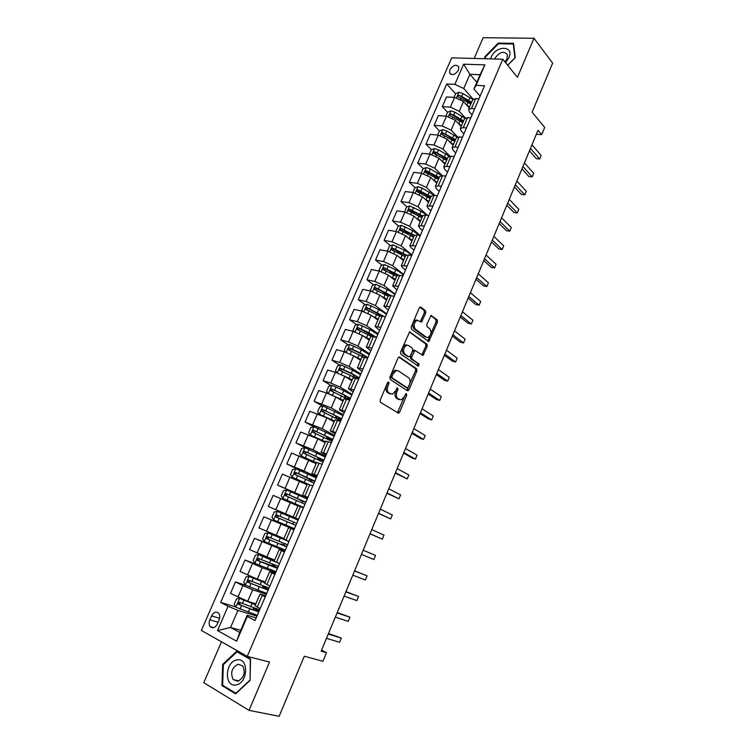 <?xml version="1.0" encoding="UTF-8"?>
<svg xmlns="http://www.w3.org/2000/svg" width="754" height="754" viewBox="0 0 754 754"><rect width="100%" height="100%" fill="white"/><g stroke="black" fill="none" stroke-linecap="round" stroke-linejoin="round"><path stroke-width="1.13" d="M388.753 381.948L387.584 382.646L380.186 400.072L380.487 402.334L398.621 413.211L399.639 412.118L406.792 395.087L406.17 393.484L404.549 396.434L401.354 399.865L397.923 398.734C396.199 397.235 395.907 394.86 397.038 391.599L397.98 389.375L397.33 387.763L395.69 390.732L392.476 394.172L388.932 393.013C387.16 391.496 386.849 389.083 388.008 385.784L388.96 383.541L388.753 381.948M449.874 69.754L449.591 72.978C452.221 75.758 455.18 74.787 458.47 70.065L458.752 66.861C456.123 64.062 453.163 65.023 449.874 69.754M425.756 313.042L425.501 310.752L420.836 307.132L419.233 308.009L411.232 326.878L411.496 329.187L428.79 341.543L437.443 322.081L437.207 319.837L431.052 315.492L426.821 324.418L427.066 326.689L429.808 328.763C431.769 332.024 431.184 334.917 428.046 337.434L426.264 337.189L415.331 329.083C413.296 325.794 413.871 322.863 417.047 320.28L421.477 322.033L425.756 313.042L424.389 312.74L424.134 310.45L419.884 307.151M221.488 641.805L203.787 682.672L249.046 710.372L279.14 716.3L304.286 656.244L322.938 661.305L326.52 652.691L321.147 651.173L538.026 130.263L541.702 134.646L544.699 127.435L532.107 112.167L552.644 63.129L533.973 38.284L483.144 37.7L474.153 58.463M249.046 710.372L269.536 662.05L247.265 656.376L502.805 59.236L517.423 77.332L533.973 38.284M399.677 357.057L398.027 358.018L389.884 377.217L390.176 379.488L407.414 390.761L409.026 389.771L416.905 370.996L416.651 368.772L399.186 356.934M400.6 351.939L409.592 331.892L426.971 344.201L427.216 346.435L422.956 355.407L414.907 350.431L411.722 356.802L411.976 359.055L419.026 363.975L418.545 366.246L400.874 354.229L400.6 351.939M422.617 354.785L422.89 354.135M217.34 623.982L219.065 620.033C220.083 617.403 219.989 615.189 218.783 613.36C216.238 611.126 213.834 611.984 211.563 615.933L209.848 619.854C208.811 622.512 208.915 624.755 210.149 626.593C212.685 628.789 215.078 627.922 217.34 623.982M247.265 656.376L201.356 630.438L451.693 57.851L502.805 59.236M240.724 630.297L230.573 627.451L239.781 632.483L247.199 615.273L247.303 616.47L255.041 620.561L484.568 85.749L476.057 85.353L473.917 89.019L480.081 74.703L469.902 74.307L463.757 88.51L473.154 99.123M247.303 616.47L236.643 641.211L217.51 630.561L228.057 606.282L237.962 610.391L256.954 616.112M235.729 606.961L220.677 602.38L228.057 606.282M220.677 602.38L446.726 83.977L454.869 84.363L463.635 64.194L484.888 64.863L476.057 85.353M536.377 134.221L541.702 134.646M326.52 652.691L321.59 650.108M237.962 610.391L230.573 627.451L217.51 630.561M476.811 82.309L469.902 74.307L463.635 64.194M447.556 112.28L442.287 106.634L446.5 96.946L454.615 97.407L463.474 101.526L469.195 107.888M442.287 106.634L450.383 107.153L459.261 111.281L465.359 117.926M457.122 137.096L446.745 130.97L442.796 129.641L439.469 130.923L434.134 125.362L438.376 115.607L446.472 116.182L455.359 120.31L461.099 126.455M434.134 125.362L442.212 126.003L451.128 130.131L457.612 136.955M431.439 149.716L425.935 144.221L430.204 134.4L438.272 135.098L447.197 139.217L453.097 145.315M425.935 144.221L433.984 144.975L442.937 149.103L449.94 156.21M423.343 168.651L417.669 163.203L421.976 153.316L430.016 154.127L438.988 158.255L444.964 164.212M417.669 163.203L425.708 164.08L434.69 168.199L442.362 175.701M415.19 187.718L409.356 182.308L413.692 172.355L421.712 173.288L430.713 177.416L436.773 183.241M409.356 182.308L417.367 183.307L426.387 187.435L434.898 195.437M406.99 206.907L400.987 201.544L405.35 191.525L413.343 192.581L422.381 196.709L428.536 202.392M400.987 201.544L408.97 202.666L418.027 206.794L427.49 215.361M398.753 226.219L392.561 220.913L396.953 210.828L404.917 212.006L413.993 216.134L420.242 221.676M392.561 220.913L400.515 222.166L409.611 226.285L420.185 235.474M390.459 245.672L384.078 240.413L388.498 230.253L396.444 231.563L405.558 235.691L411.891 241.092M384.078 240.413L392.005 241.789L401.137 245.908L411.957 254.937M382.127 265.248L375.539 260.045L379.988 249.819L387.905 251.252L397.056 255.38L403.484 260.63M375.539 260.045L383.437 261.544L392.608 265.662L403.588 274.456M373.739 284.965L366.934 279.809L371.42 269.517L379.309 271.082L388.498 275.201L395.011 280.309M366.934 279.809L374.813 281.44L384.022 285.559L395.153 294.098M365.313 304.814L358.282 299.715L362.787 289.348L370.648 291.044L379.875 295.163L386.491 300.12M358.282 299.715L366.124 301.477L375.379 305.596L386.661 313.881M356.849 324.804L349.564 319.753L354.097 309.31L361.939 311.138L371.204 315.257L377.905 320.073M349.564 319.753L357.377 321.647L366.67 325.766L378.122 333.786M348.329 344.927L340.78 339.922L345.351 329.413L353.164 331.383L362.467 335.492L369.272 340.158M340.78 339.922L348.574 341.958L357.896 346.077L369.517 353.843M339.781 365.19L331.939 360.242L336.548 349.658L344.324 351.76L353.664 355.879L360.572 360.384M331.939 360.242L339.705 362.41L349.064 366.529L360.846 374.031M331.185 385.586L323.042 380.695L327.679 370.044L335.426 372.278L344.804 376.397L351.807 380.742M323.042 380.695L330.77 383.013L340.177 387.122L352.127 394.351M322.561 406.133L314.079 401.298L318.744 390.572L326.463 392.947L335.888 397.056L342.985 401.251M314.079 401.298L331.223 407.857L343.343 414.823M313.9 426.821L305.059 422.042L309.753 411.241L326.906 417.867L334.107 421.891M305.059 422.042L322.203 428.743L334.503 435.426M306.199 448.168L295.964 442.928L300.695 432.051L317.858 438.828L325.163 442.692M295.964 442.928L313.127 449.78L325.596 456.179M303.73 472.127L286.812 463.964L291.581 453.013L316.152 463.625M286.812 463.964L303.985 470.958L316.623 477.075M304.418 497.329L277.595 485.152L282.392 474.115L307.076 484.709M277.595 485.152L307.594 498.121M295.502 518.073L268.311 506.49L273.146 495.378L297.943 505.943M268.311 506.49L298.509 519.28M291.204 528.073L263.834 516.782L294.107 529.544M263.834 516.782L258.961 527.979L283.938 538.507M282.203 549.025L254.456 538.347L284.918 550.957M254.456 538.347L249.546 549.619L274.541 560.09M274.296 560.91L258.697 554.567L255.474 555.151L253.212 560.363L254.927 563.285L259.027 565.076L245.003 560.062L262.203 567.734L275.662 572.522M245.003 560.062L240.064 571.419L257.274 579.166L265.267 581.899M245.719 585.321L235.484 581.937L242.901 585.669L252.694 589.76L266.341 594.237M235.484 581.937L230.507 593.37L247.727 601.277L255.832 603.822M256.162 617.95L247.199 615.273M265.738 595.651L260.036 594.048L265.201 596.904M275.238 573.511L269.649 571.721L274.861 574.397M284.673 551.532L279.187 549.543L284.447 552.051M294.032 529.713L288.659 527.536L293.966 529.864M307.773 497.706L302.543 495.246L307.934 497.338M316.972 476.264L311.845 473.625L317.283 475.548M326.105 454.982L321.081 452.155L326.557 453.917M335.172 433.852L330.252 430.845L335.775 432.447M344.182 412.862L339.357 409.686L344.927 411.128M353.126 392.023L348.395 388.678L354.012 389.959M362.005 371.336L357.368 367.811L363.032 368.951M370.827 350.78L366.284 347.094L371.986 348.075M379.582 330.375L375.134 326.52L380.883 327.359M388.282 310.111L383.918 306.096L389.705 306.784M396.915 289.988L392.646 285.804L398.48 286.35M405.492 269.998L402.476 267.566L401.317 265.662L407.188 266.068M414.012 250.149L411.043 247.642L409.922 245.653L415.831 245.917M422.476 230.441L419.544 227.859L418.47 225.785L424.417 225.908M430.873 210.856L427.989 208.217L426.962 206.059L432.947 206.04M439.224 191.412L436.377 188.698L435.388 186.455L438.206 185.908L441.41 186.304M447.518 172.091L444.709 169.32L443.767 166.992L446.604 166.361L449.827 166.709M455.746 152.911L452.984 150.074L452.08 147.661L454.945 146.945L458.178 147.247M463.927 133.854L461.203 130.951L460.345 128.463L463.239 127.662L466.472 127.916M472.051 114.919L469.365 111.96L468.545 109.387L471.467 108.51L474.709 108.717M480.119 96.116L473.917 89.019M371.383 334.88L369.196 333.362M379.714 315.257L375.313 312.071M388.018 295.785L381.92 291.157M394.851 275.314L388.81 270.545M401.185 254.513L395.916 250.168M407.848 234.023L403.183 230.027M414.7 213.778L410.77 210.272M421.712 193.759L418.706 190.969M428.828 173.938L426.717 171.903M436.066 154.334L434.738 153.015M443.493 135.051L442.749 134.278M455.576 93.788L446.726 83.977M255.041 605.669L260.149 608.676M265.662 587.498L264.974 587.394L265.54 587.79L265.87 587.017M264.682 583.266L269.847 586.084M258.697 554.567L279.47 563.653M275.955 571.852L274.729 571.268M274.814 566.216L274.145 566.066L274.72 566.414L275.229 565.246M283.749 538.94L289.027 541.381M285.087 550.561L282.222 548.969M283.9 545.076L283.25 544.878L283.843 545.189L284.522 543.615M294.164 529.421L291.176 528.13L291.468 527.461M298.49 519.327L295.502 518.064L295.144 518.893M292.948 524.219L290.149 522.927L292.91 524.105L293.749 522.145M293.174 517.027L298.056 505.68L303.419 507.847M307.472 498.403L304.296 497.602M302.034 502.871L302.769 501.165L302.137 500.939L302.731 501.24M307.378 484.011L312.797 485.991M316.388 477.621L313.626 476.566M311.138 481.683L311.694 480.392L311.053 480.204L311.628 480.552M316.642 462.485L322.118 464.285M320.177 460.647L320.563 459.761L319.903 459.61L320.459 460.006M325.841 441.109L331.364 442.739M329.159 439.761L328.697 439.158L329.225 439.591M334.964 419.893L340.544 421.345M344.031 398.819L349.658 400.101M353.032 377.895L358.706 379.017M361.967 357.123L367.698 358.075M370.845 336.501L376.623 337.283M379.658 316.011L385.483 316.642M388.404 295.672L394.276 296.143M397.094 275.474L403.013 275.785M405.727 255.408L408.517 254.993L411.684 255.568M414.295 235.493L417.122 234.975L420.308 235.493M422.806 215.701L425.661 215.088L428.856 215.559M431.26 196.049L434.153 195.343L437.358 195.767M439.657 176.54L442.579 175.729L445.793 176.097M447.999 157.152L450.949 156.248L454.172 156.578M456.283 137.907L459.261 136.898L462.494 137.181M464.511 118.783L467.518 117.69L470.769 117.916M472.683 99.792L475.727 98.604L478.978 98.783M463.757 88.51L454.869 84.363M239.781 632.483L236.643 641.211M484.888 64.863L480.081 74.703M250.074 680.419L250.545 658.902L236.794 651.126L222.675 664.397L221.968 685.622L235.606 693.869L250.074 680.419M507.715 65.306L515.265 57.662L513.54 43.327L498.253 43.091L484.737 56.88L484.926 58.755M223.966 686.055L221.968 685.622M223.457 664.585L222.675 664.397M498.762 43.732L498.253 43.091M485.425 57.709L484.737 56.88M387.754 382.335L386.651 385.398C385.501 388.687 385.812 391.1 387.584 392.617L388.932 393.013M390.28 393.918L387.584 392.617M399.205 399.592L396.585 398.329C394.851 396.84 394.559 394.465 395.69 391.213L396.783 388.225M397.386 412.758L405.595 393.993M406.849 390.383L415.558 370.638L415.303 368.414L398.819 357.047M392.014 376.321L392.212 377.914L407.33 387.839L408.451 387.151L409.422 384.842C410.544 381.628 410.261 379.253 408.583 377.726L398.31 370.836L396.152 370.582L393.013 373.965L392.014 376.321L390.657 375.944L390.855 377.528L392.212 377.914M406.265 387.537L390.855 377.528M396.915 370.44L394.794 370.214L391.656 373.588L393.013 373.965M390.657 375.944L391.656 373.588M409.394 331.996L425.624 343.871L426.971 344.201M421.806 354.964L425.869 346.105L425.624 343.871M414.398 350.299L413.55 350.092L412.617 351.1L410.364 356.444L410.628 358.697L419.026 363.975M417.452 365.747L417.678 363.617M408.47 345.445L406.613 345.209C403.333 347.83 402.74 350.78 404.823 354.05L408.791 356.821L410.402 355.879L412.664 350.525L412.4 348.254L408.47 345.445M407.094 345.096L405.256 344.87C401.976 347.481 401.373 350.422 403.465 353.701L404.823 354.05M407.905 356.595L403.465 353.701M420.336 321.6L424.389 312.74M417.49 320.167L415.68 319.969C412.504 322.542 411.929 325.474 413.965 328.753L415.331 329.083M426.293 337.208L424.907 336.859L413.965 328.753M427.659 341.1L436.085 321.769L435.85 319.526L430.807 315.615M255.531 604.529L239.715 598.393L236.502 598.893L234.211 604.19L235.879 607.234L257.312 615.273M239.715 598.393L255.436 604.755M259.649 609.835L239.329 602.276L238.123 604.19L258.745 611.946M259.122 611.051L256.285 609.317M255.757 610.778L256.209 609.722L257.698 610.919C257.387 611.371 254.56 610.57 249.225 608.516L240.158 604.944L239.829 603.03M256.209 609.722L253.551 607.95L252.75 609.835M328.254 634.095L341.336 638.091L339.602 642.285L326.482 638.355M328.49 633.53L341.336 638.091L339.602 642.285M264.946 582.644L249.244 576.405L246.021 576.942L243.749 582.201L245.436 585.179L266.699 593.398M249.244 576.405L264.871 582.814M269.018 587.997L248.867 580.241L247.651 582.126L268.122 590.09M268.415 589.411L265.54 587.79M265.154 588.902L265.493 588.111L267.039 589.185L258.688 586.546L249.687 582.936L249.386 581.004M265.493 588.111L262.797 586.489L265.757 587.281M278.33 566.311L258.339 558.375L257.114 560.222L260.46 561.758L259.027 565.076L276.021 571.673M260.46 561.758L277.434 568.384M277.632 567.922L274.72 566.414M274.484 567.187L274.72 566.64L259.14 561.08L258.876 559.129M274.72 566.64L271.977 565.151L274.88 566.066M287.764 540.91L268.094 532.889L264.861 533.512L262.618 538.686L264.343 541.542L285.285 550.109M268.094 532.889L288.971 541.523M288.659 527.536L283.787 538.856M287.774 540.882L287.274 540.599M287.566 544.784L267.745 536.65L266.501 538.479L286.68 546.839M286.793 546.584L283.843 545.189M283.749 545.623L268.528 539.393L268.32 537.404M283.881 545.331L281.091 543.964L283.928 544.991M337.076 612.908L349.979 617.215L348.254 621.381L335.313 617.14M337.255 612.484L349.979 617.215L348.254 621.381M345.841 591.871L358.555 596.48L356.849 600.618L344.088 596.065M345.954 591.579L358.555 596.48L356.849 600.618M354.54 570.966L367.085 575.886L365.379 579.996L352.806 575.142M354.597 570.825L367.085 575.886L365.379 579.996M298.132 520.166L277.415 511.372L274.183 512.023L271.949 517.169L273.693 519.958L294.475 528.686M296.746 523.399L277.076 515.095L275.832 516.886L295.86 525.444M295.888 525.397L292.91 524.105M292.976 524.162L277.849 517.847L277.736 515.811M363.183 550.213L375.549 555.434L373.861 559.515L361.458 554.36M363.183 550.203L375.549 555.434L373.861 559.515M236.794 659.967C224.843 661.692 223.957 687.629 236.106 684.886C248.33 683.19 248.895 656.875 236.794 659.967M238.132 664.217C231.808 667.61 230.149 672.738 233.174 679.58L237.68 681.258C244.013 677.903 245.7 672.794 242.731 665.942L238.132 664.217M249.885 680.221L235.879 693.246L222.656 685.263L223.335 664.698L237.02 651.842L250.347 659.382L250.083 680.259M238.924 652.333L237.02 651.842M505.529 62.61L508.95 57.69C514.548 45.428 495.849 45.155 491.146 57.238L490.562 58.906M504.963 61.894L507.046 58.793L507.423 54.618C503.691 50.612 499.506 51.894 494.869 58.463L494.652 59.01M485.529 58.765L485.359 57.087L498.46 43.732L513.276 43.968L514.935 57.851L507.649 65.23M513.681 44.495L513.276 43.968M307.236 498.959L286.671 489.996L283.429 490.694L281.223 495.802L282.976 498.526L303.598 507.423M282.976 498.526L300.497 506.434M303.551 507.546L300.516 506.396M305.851 502.173L286.35 493.681L285.097 495.444L304.984 504.2M302.712 501.297L299.998 500.034L302.957 500.929M305.775 502.343L302.759 501.165M285.097 495.444L286.633 496.132C286.228 494.888 286.68 494.313 287.99 494.417L302.872 501.127M316.275 477.904L295.87 468.781L292.618 469.506L290.422 474.577L292.194 477.244L308.556 484.341M292.194 477.244L307.623 484.03M314.899 481.09L295.559 472.419L294.286 474.162L314.032 483.107M311.572 480.675L308.923 479.29L312.024 479.827M314.738 481.467L311.694 480.392M294.286 474.162L295.813 474.879C295.427 473.653 295.879 473.088 297.17 473.192L311.836 480.27M325.247 456.99L304.993 447.706L301.741 448.47L299.564 453.512L301.355 456.113L316.529 462.749M301.355 456.113L316.463 462.899M323.89 460.157L304.701 451.316L303.419 453.031L323.023 462.164M320.375 460.194L317.783 458.696L320.742 459.554L321.034 458.875M323.645 460.722L320.563 459.761M303.419 453.031L304.899 453.767L306.284 452.117L314.965 455.972L322.533 459.949L320.742 459.554M334.154 436.217L314.06 426.783L310.799 427.584L308.631 432.589L310.441 435.133L325.539 441.806M310.441 435.133L325.455 442.004M332.806 439.365L313.777 430.355L312.495 432.042L331.958 441.354M327.066 438.715L329.583 438.979L329.969 438.074M332.476 440.129L329.366 439.262M313.918 432.768L315.342 431.194L323.966 435.086L331.411 439.271L329.583 438.979M343.013 415.595L323.061 406.001L319.8 406.84L317.651 411.807L319.47 414.295L334.484 421.005M319.47 414.295L320.61 414.936M321.704 415.388L334.38 421.26M341.666 418.724L322.787 409.535L321.496 411.203L340.817 420.694M336.03 417.952L338.367 418.545L338.848 417.414M341.26 419.676L338.112 418.913M322.872 411.901L324.333 410.412L332.9 414.342C337.915 416.698 340.356 418.159 340.233 418.734L338.367 418.545M370.007 533.804L382.287 539.167L370.054 533.709M383.965 535.114L382.287 539.167L383.965 535.114L371.76 529.6M378.489 513.436L390.647 518.959L378.583 513.21M392.316 514.925L390.647 518.959L392.316 514.925L380.289 509.129M386.915 493.201L398.96 498.875L387.066 492.843M400.619 494.878L398.96 498.875L400.619 494.878L388.753 488.79M395.284 473.107L407.217 478.931L395.482 472.617M408.857 474.963L407.217 478.931L408.857 474.963L397.16 468.592M403.597 453.135L412.184 458.027L415.416 459.12L403.852 452.523M417.047 455.18L415.416 459.12L417.047 455.18L405.52 448.526M351.798 395.115L343.786 390.6L332.005 385.369L328.735 386.246L326.595 391.175L328.433 393.607L343.372 400.355M336.331 397.32L343.24 400.657M350.469 398.225L331.741 388.866L330.441 390.506L349.441 400.035M349.979 399.366L347.773 398.913M346.312 398.074L347.085 398.253L347.669 396.896M331.779 391.194L333.259 389.78L341.779 393.739C346.765 396.123 349.159 397.66 348.989 398.338L347.085 398.253M411.854 433.305L420.317 438.394L423.569 439.441L412.165 432.57M425.19 435.52L423.569 439.441L425.19 435.52L413.814 428.592M346.435 377.405L352.043 380.195M343.617 375.709L352.193 379.846M337.17 372.853L335.483 370.685L337.603 365.794L340.874 364.879L352.608 370.12L360.525 374.776M359.206 377.858L351.27 373.221L340.629 368.338L339.328 369.96L339.771 370.308L356.293 378.32M340.629 370.629L342.127 369.29L350.601 373.287C355.539 375.699 357.905 377.292 357.688 378.084L356.011 378.14M420.053 413.607L428.404 418.894L431.656 419.884L420.412 412.74M433.267 415.991L431.656 419.884L433.267 415.991L422.061 408.791M356.133 357.49L360.78 359.875M353.711 355.897L360.959 359.479M345.822 352.222L344.305 350.337L346.416 345.473L349.696 344.531L361.364 349.781L369.196 354.578M367.886 357.641L360.044 352.863L349.451 347.962L348.15 349.554L348.602 349.913L363.268 356.944M349.413 350.205L350.93 348.932L359.356 352.966C363.72 355.125 366.067 356.708 366.397 357.726M428.206 394.031L436.434 399.526L439.695 400.459L428.611 393.051M441.297 396.595L439.695 400.459L441.297 396.595L430.251 389.13M365.549 337.613L369.469 339.696M363.164 335.973L369.658 339.243M354.408 331.741L353.07 330.129L355.162 325.304L358.452 324.324L370.073 329.583L377.811 334.512M371.882 334.889L370.949 335.144M376.095 337.151L368.753 332.646L358.216 327.717L356.915 329.291L357.377 329.649L371.1 336.246M369.432 339.771L368.904 339.913M358.159 329.932L359.677 328.725L374.342 336.718M436.302 374.587L444.417 380.28L447.688 381.166L436.764 373.484M449.28 377.32L447.688 381.166L449.28 377.32L438.385 369.592M374.757 317.811L378.084 319.658M372.401 316.114L378.301 319.159M362.928 311.402L361.779 310.064L363.852 305.266L367.141 304.258L378.715 309.526C382.514 311.449 385.068 313.136 386.359 314.588M381.1 315.295L379.385 315.53M383.466 316.171L366.925 307.613L365.615 309.159L366.086 309.536L379.611 316.114M366.84 309.8L368.367 308.65L381.788 315.794M444.342 355.275L452.343 361.157L455.623 361.995L444.851 354.05M457.207 358.169L455.623 361.995L457.207 358.169L446.462 350.176M383.814 298.113L386.651 299.753M381.467 296.35L386.887 299.197M371.392 291.223L370.421 290.13L372.485 285.361L375.775 284.324L387.292 289.602C391.072 291.544 393.597 293.278 394.851 294.795M388.395 295.7L387.82 295.936M390.761 295.389L375.567 287.642L374.257 289.178L374.738 289.555L388.187 296.181M375.464 289.8L376.991 288.716L389.366 295.248M452.334 336.086L460.213 342.156L463.512 342.938L452.89 334.748M465.086 339.149L463.512 342.938L465.086 339.149L454.492 330.893M392.749 278.537L395.153 279.979M390.393 276.69L395.416 279.385M379.79 271.186L379.008 270.328L381.062 265.596L384.351 264.522L395.822 269.819C399.573 271.779 402.071 273.551 403.296 275.135M398.291 274.974L384.154 267.811L382.844 269.329L383.334 269.706L396.708 276.379M395.039 280.252L394.823 279.762M384.135 270.337L385.558 268.914L397.339 275.153M401.58 259.074L403.607 260.347M399.196 257.133L403.88 259.696M388.131 251.299L387.537 250.667L389.573 245.964L392.872 244.862L404.285 250.168C407.98 252.119 410.43 253.919 411.637 255.559M406.18 254.975L392.683 248.113L391.364 249.612L405.162 256.718M392.627 250.62L394.069 249.254L405.69 255.493M410.308 239.744L411.995 240.846M407.895 237.689L412.297 240.149M396.425 231.563L396.01 231.139L398.027 226.473L401.335 225.333L412.692 230.649L419.318 235.333M414.37 235.323L401.156 228.556L399.837 230.027L413.569 237.19M401.062 231.035L402.513 229.725L414.069 236.021M418.96 220.536L420.327 221.469M416.5 218.358L420.647 220.733M404.653 211.968L406.434 207.105L409.733 205.936L421.052 211.261L426.868 215.267M422.711 215.936L409.573 209.122L408.244 210.583L421.91 217.793M409.441 211.591L410.911 210.319L422.391 216.681M427.527 201.459L428.611 202.223M425.02 199.15L428.941 201.441M412.824 192.515L414.775 187.869L418.084 186.672L422.061 188.057L434.342 195.361M430.996 196.681L417.923 189.82L416.604 191.262L430.204 198.519M417.773 192.27L419.252 191.054L430.657 197.473M436.019 182.506L436.83 183.109M433.456 180.055L437.188 182.28M421.128 173.222L423.06 168.755L426.378 167.529L430.336 168.905L441.825 175.673M439.224 177.548L426.227 170.649L424.898 172.082L438.432 179.377M426.048 173.081L427.527 171.912L438.866 178.387M444.436 163.693L445.001 164.127M441.825 161.083L445.378 163.25M429.431 154.07L431.297 149.773L434.615 148.519L438.574 149.876L449.412 156.257M447.395 158.547L434.474 151.611L433.145 153.024L446.613 160.366M434.474 151.611L447.018 159.433M450.11 142.223L453.512 144.344M439.469 130.923L437.688 135.041M455.52 139.678L442.664 132.695L441.335 134.089L454.737 141.479M442.664 132.695L455.114 140.602M458.328 123.486L461.589 125.56M445.878 116.144L447.593 112.195L450.92 110.876L454.86 112.195L464.926 118.18M463.587 120.923L453.635 115.042L450.798 113.911L449.469 115.287L462.815 122.723M450.798 113.911L463.163 121.894M460.27 317.019L468.046 323.277L471.344 324.013L460.873 315.558M472.909 320.243L471.344 324.013L472.909 320.243L462.466 311.741M468.159 298.075L475.821 304.522L479.129 305.21L468.809 296.511M480.684 301.468L479.129 305.21L480.684 301.468L470.392 292.712M475.991 279.263L483.55 285.879L486.867 286.529L476.688 277.576M488.404 282.807L486.867 286.529L488.404 282.807L478.262 273.806M483.776 260.564L491.222 267.368L494.549 267.962L484.52 258.763M496.075 264.268L494.549 267.962L496.075 264.268L486.085 255.022M491.514 241.987L498.846 248.961L502.183 249.517L492.305 240.083M503.71 245.842L502.183 249.517L503.71 245.842L493.851 236.36M499.195 223.523L506.434 230.677L509.77 231.186L500.034 221.516M511.287 227.529L509.77 231.186L511.287 227.529L501.57 217.812M506.829 205.182L513.964 212.515L517.31 212.967L507.715 203.062M518.818 209.339L517.31 212.967L518.818 209.339L509.242 199.386M514.416 186.964L521.448 194.457L524.803 194.871L515.34 184.73M526.292 191.271L524.803 194.871L526.292 191.271L516.867 181.083M521.957 168.849L528.884 176.521L532.249 176.888L522.927 166.521M533.728 173.307L532.249 176.888L533.728 173.307L524.435 162.892M466.481 104.872L469.61 106.908M454.021 97.37L455.661 93.581L458.988 92.242L462.928 93.543L472.815 99.481M471.599 102.299L461.702 96.371L458.884 95.24L457.555 96.606L470.826 104.08M458.884 95.24L471.165 103.317M529.449 150.857L536.273 158.689L539.647 159.019L530.458 148.425M541.118 155.456L539.647 159.019L541.118 155.456L531.966 144.815M463.474 101.526L459.261 111.281M455.359 120.31L451.128 130.131M447.197 139.217L442.937 149.103M438.988 158.255L434.69 168.199M430.713 177.416L426.387 187.435M422.381 196.709L418.027 206.794M413.993 216.134L409.611 226.285M405.558 235.691L401.137 245.908M397.056 255.38L392.608 265.662M388.498 275.201L384.022 285.559M379.875 295.163L375.379 305.596M371.204 315.257L366.67 325.766M362.467 335.492L357.896 346.077M353.664 355.879L349.064 366.529M344.804 376.397L340.177 387.122M335.888 397.056L331.223 407.857M326.906 417.867L322.203 428.743M317.858 438.828L313.127 449.78M308.744 459.931L303.985 470.958M299.574 481.184L294.776 492.296M290.328 502.588L285.502 513.776M281.025 524.143L276.152 535.415M271.647 545.858L266.746 557.215M262.203 567.734L257.274 579.166M252.694 589.76L247.727 601.277M262.213 595.406L257.171 607.14M242.901 585.669L237.906 597.187M252.449 563.643L247.491 575.076M271.864 572.955L266.859 584.604M261.94 541.768L257.01 553.125M281.44 550.674L276.473 562.239M271.355 520.053L266.464 531.325M290.95 528.554L286.011 540.043M280.705 498.488L275.851 509.685M300.384 506.594L295.483 517.998M289.979 477.084L285.163 488.196M309.753 484.794L304.889 496.113M299.197 455.821L294.418 466.858M319.055 463.154L314.229 474.389M308.348 434.719L303.598 445.671M328.292 441.665L323.494 452.824M317.443 413.757L312.721 424.643M337.453 420.327L332.693 431.411M326.463 392.947L321.779 403.748M346.557 399.149L341.835 410.148M335.426 372.278L330.77 383.013M355.596 378.112L350.912 389.036M344.324 351.76L339.705 362.41M364.578 357.236L359.912 368.075M353.164 331.383L348.574 341.958M373.484 336.501L368.857 347.264M361.939 311.138L357.377 321.647M382.335 315.907L377.745 326.595M370.648 291.044L366.124 301.477M391.119 295.464L386.557 306.077M379.309 271.082L374.813 281.44M399.846 275.153L395.322 285.7M387.905 251.252L383.437 261.544M408.517 254.993L404.012 265.465M396.444 231.563L392.005 241.789M417.122 234.975L412.655 245.361M404.917 212.006L400.515 222.166M425.661 215.088L421.232 225.408M413.343 192.581L408.97 202.666M434.153 195.343L429.742 205.588M421.712 173.288L417.367 183.307M442.579 175.729L438.206 185.908M430.016 154.127L425.708 164.08M450.949 156.248L446.604 166.361M438.272 135.098L433.984 144.975M459.261 136.898L454.945 146.945M446.472 116.182L442.212 126.003M467.518 117.69L463.239 127.662M454.615 97.407L450.383 107.153M475.727 98.604L471.467 108.51M218.123 622.201L209.848 619.854M219.621 618.252L211.563 615.933M386.651 385.398L388.008 385.784M389.045 393.55L390.393 393.946M396.632 388.989L397.98 389.375M395.69 391.213L397.038 391.599M396.585 398.329L397.923 398.734M398.018 399.243L399.356 399.639M405.454 394.691L406.792 395.087M398.3 411.712L399.639 412.118M387.603 383.155L388.96 383.541M415.303 368.414L416.651 368.772M415.558 370.638L416.905 370.996M407.678 389.384L409.026 389.771M405.982 387.462L407.33 387.839M409.752 331.854L410.299 331.986M425.869 346.105L427.216 346.435M422.523 354.05L423.88 354.389M412.617 351.1L413.974 351.449M410.364 356.444L411.722 356.802M410.628 358.697L411.976 359.055M407.433 356.463L408.791 356.821M421.005 320.733L422.372 321.044M424.907 336.859L426.264 337.189M431.156 315.464L431.74 315.587M435.85 319.526L437.207 319.837M436.085 321.769L437.443 322.081M428.338 340.214L429.695 340.544M420.223 307.001L420.836 307.132M424.134 310.45L425.501 310.752M239.631 598.403L235.842 607.159M249.706 608.949L248.254 612.314M253.74 610.165L254.4 608.648M252.062 603.473L250.62 606.829M241.45 605.707L239.998 609.072M243.825 600.222L242.373 603.586M240.158 604.944L238.405 604.397M249.159 576.414L245.399 585.104M259.188 586.942L257.755 590.278M263.165 588.252L263.664 587.093M261.534 581.504L260.092 584.831M250.988 583.653L249.546 586.998M253.344 578.214L251.902 581.551M249.687 582.936L247.953 582.352M258.622 554.586L254.88 563.21M268.603 565.085L267.18 568.393M272.524 566.49L272.873 565.698M270.931 559.685L269.508 562.993M262.797 556.348L261.365 559.666M259.14 561.08L257.434 560.467M268.009 532.908L264.296 541.476M277.953 543.38L276.539 546.669M280.262 538.026L278.848 541.306M269.857 540.015L268.433 543.314M272.185 534.652L270.761 537.941M268.528 539.393L266.841 538.733M277.331 511.382L273.645 519.892M287.236 521.834L285.832 525.095M289.536 516.509L288.132 519.77M279.197 518.432L277.783 521.702M281.496 513.106L280.092 516.367M277.849 517.847L276.19 517.159M286.595 490.015L282.929 498.46M296.454 500.439L295.059 503.681M298.735 495.152L297.34 498.394M288.462 496.999L287.057 500.251M290.752 491.712L289.348 494.954M287.99 494.417L286.35 493.681M295.785 468.799L292.156 477.178M305.606 479.195L304.22 482.419M309.903 479.582L310.186 478.941M307.868 473.946L306.482 477.159M297.67 475.717L296.275 478.941M299.941 470.468L298.546 473.682M297.17 473.192L295.559 472.419M304.918 447.725L301.308 456.047M314.701 458.102L313.325 461.297M318.791 458.922L319.215 457.951M316.944 452.89L315.568 456.085M306.803 454.587L305.417 457.791M309.055 449.375L307.679 452.57M306.284 452.117L304.701 451.316M313.975 426.802L310.394 435.067M323.72 437.15L322.354 440.327M327.613 438.413L328.178 437.103M325.954 431.985L324.588 435.152M315.879 433.607L314.503 436.783M318.113 428.423L316.746 431.599M315.342 431.194L313.777 430.355M322.976 406.029L319.423 414.238M332.684 416.349L331.326 419.507M336.378 418.036L337.085 416.406M334.899 411.213L333.541 414.361M324.889 412.768L323.523 415.925M327.113 407.622L325.747 410.779M324.333 410.412L322.787 409.535M331.92 385.398L328.386 393.55M341.581 395.699L340.233 398.828M345.219 397.49L345.926 395.841M343.786 390.6L342.439 393.72M333.834 392.08L332.476 395.219M336.039 386.972L334.691 390.101M333.259 389.78L331.741 388.866M340.799 364.908L337.33 372.91M350.422 375.181L349.083 378.291M354.022 377.009L354.7 375.426M355.784 378.008L356.425 376.519M352.608 370.12L351.27 373.221M342.721 371.534L341.392 374.597M344.917 366.453L343.57 369.564M342.127 369.29L340.629 368.338M349.611 344.559L346.227 352.363M359.196 354.814L357.867 357.896M362.778 356.661L363.428 355.153M364.7 357.264L365.115 356.284M361.364 349.781L360.044 352.863M351.543 351.128L350.28 354.041M353.72 346.086L352.382 349.177M350.93 348.932L349.451 347.962M358.367 324.352L355.068 331.958M367.914 334.578L366.595 337.651M371.581 336.19L372.09 335.012M370.073 329.583L368.753 332.646M360.308 330.865L359.111 333.617M362.467 325.86L361.147 328.923M359.677 328.725L358.216 327.717M367.057 304.277L363.852 311.694M376.576 314.484L375.266 317.538M378.715 309.526L377.405 312.571M369.008 310.733L367.877 313.344M371.156 305.766L369.837 308.81M368.367 308.65L366.925 307.613M375.699 284.352L372.57 291.572M385.171 294.531L383.871 297.557M387.292 289.602L385.991 292.627M377.65 290.752L376.585 293.212M379.79 285.813L378.48 288.839M376.991 288.716L375.567 287.642M384.267 264.55L381.222 271.581M393.711 274.71L392.419 277.717M395.822 269.819L394.531 272.816M386.237 270.903L385.228 273.221M388.357 265.992L387.056 268.999M385.558 268.914L384.154 267.811M392.787 244.89L389.827 251.732M402.193 255.031L400.911 258.009M404.285 250.168L403.004 253.146M394.757 251.186L393.824 253.363M396.868 246.313L395.577 249.301M394.069 249.254L392.683 248.113M401.251 225.361L398.366 232.025M410.619 235.474L409.337 238.443M412.692 230.649L411.42 233.608M403.23 231.601L402.353 233.636M405.322 226.766L404.04 229.725M402.513 229.725L401.156 228.556M409.658 205.965L406.849 212.449M418.979 216.059L417.716 218.999M421.052 211.261L419.78 214.202M411.637 212.147L410.817 214.042M413.72 207.35L412.447 210.291M410.911 210.319L409.573 209.122M417.999 186.7L415.275 192.996M427.292 196.766L426.038 199.687M429.346 192.006L428.093 194.928M419.997 192.835L419.233 194.589M422.061 188.057L420.789 190.979M419.252 191.054L417.923 189.82M426.293 167.558L423.635 173.684M435.548 177.605L434.295 180.508M437.584 172.873L436.34 175.776M428.291 173.646L427.593 175.267M430.336 168.905L429.083 171.808M427.527 171.912L426.227 170.649M434.53 148.547L431.948 154.495M443.748 158.576L442.504 161.46M445.774 153.873L444.53 156.757M436.538 154.579L435.887 156.069M438.574 149.876L437.32 152.76M442.711 129.669L440.204 135.447M451.891 139.669L450.656 142.534M453.908 135.004L452.673 137.859M444.719 135.645L444.134 137.002M446.745 130.97L445.501 133.835M450.835 110.913L448.404 116.512M459.987 120.885L458.762 123.731M461.985 116.248L460.76 119.094M452.852 116.842L452.325 118.067M454.86 112.195L453.635 115.042M458.903 92.28L456.556 97.709M468.027 102.233L466.811 105.06M470.006 97.624L468.79 100.452M460.93 98.152L460.458 99.255M462.928 93.543L461.702 96.371M450.807 74.344L449.591 72.978M260.036 594.048L255.012 605.726M269.649 571.721L264.663 583.313M279.187 549.543L274.239 561.051M307.387 483.983L302.543 495.246M316.661 462.447L311.845 473.625M325.86 441.062L321.081 452.155M334.993 419.827L330.252 430.845M344.069 398.743L339.357 409.686M353.07 377.811L348.395 388.678M362.014 357.019L357.368 367.811M370.893 336.378L366.284 347.094M379.714 315.879L375.134 326.52M388.47 295.53L383.918 306.096M397.16 275.314L392.646 285.804M405.803 255.238L401.317 265.662M414.38 235.305L409.922 245.653M422.89 215.512L418.47 225.785M431.354 195.852L426.962 206.059M439.752 176.323L435.388 186.455M448.093 156.926L443.767 166.992M456.387 137.662L452.08 147.661M464.615 118.529L460.345 128.463M472.796 99.528L468.545 109.387M213.872 627.62L210.149 626.593M397.622 412.9L398.621 413.211M407.132 390.572L408.037 390.826M394.794 370.214L396.152 370.582M422.127 355.191L422.956 355.407M413.55 350.092L414.907 350.431M417.952 366.095L418.545 366.246M405.256 344.87L406.613 345.209M420.657 321.845L421.477 322.033M415.68 319.969L417.047 320.28M427.989 341.345L428.79 341.543M255.399 603.69L255.097 604.378M239.8 604.708L238.123 604.19M262.797 586.489L262.185 587.894M264.833 581.749L264.522 582.484M249.301 582.682L247.651 582.126M271.977 565.151L271.563 566.122M274.202 559.968L273.872 560.74M258.726 560.806L257.114 560.222M281.091 543.964L280.865 544.492M268.094 539.101L266.501 538.479M277.397 517.536L275.832 516.886M238.895 680.881L233.174 679.58M307.001 483.748L306.708 484.426M309.253 478.517L308.923 479.29M316.058 462.702L315.747 463.427M318.292 457.508L317.783 458.696M325.049 441.806L324.757 442.475M327.274 436.641L326.586 438.244M313.617 432.636L312.495 432.042M333.975 421.052L333.711 421.674M336.18 415.935L335.436 417.659M322.42 411.722L321.496 411.203M342.844 400.449L342.599 401.024M345.04 395.36L344.324 397.028M331.242 390.987L330.441 390.506M351.656 379.978L351.43 380.506M353.824 374.927L353.136 376.529M340.035 370.402L339.328 369.96M362.495 354.795L361.892 356.18M348.791 349.979L348.15 349.554M370.987 335.04L370.591 335.964M357.5 329.696L356.915 329.291M379.432 315.417L379.234 315.898M366.161 309.555L365.615 309.159M374.776 289.564L374.257 289.178M383.324 269.706L382.844 269.329"/></g></svg>
